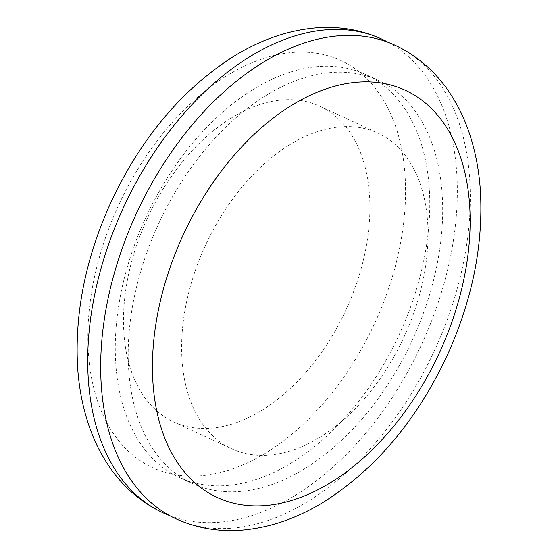 <?xml version="1.0" encoding="UTF-8"?>
<svg xmlns="http://www.w3.org/2000/svg" width="558" height="558" viewBox="0 0 558 558"><rect width="100%" height="100%" fill="white"/><g stroke="black" fill="none" stroke-linecap="round" stroke-linejoin="round"><path stroke-width="0.42" stroke-dasharray="2.79 2.09" d="M288.758 145.338A173.929 109.354 114.8 0 0 185.493 307.298A173.929 109.354 114.8 0 0 231.758 448.792A173.929 109.354 114.8 0 0 404.069 336.913A173.929 109.354 114.8 0 0 377.919 133.132A173.929 109.354 114.8 0 0 288.758 145.338M230.621 118.415A173.929 109.354 114.8 0 0 127.357 280.374A173.929 109.354 114.8 0 0 173.622 421.876A173.929 109.354 114.8 0 0 345.932 309.99A173.929 109.354 114.8 0 0 319.783 106.215A173.929 109.354 114.8 0 0 230.621 118.415M395.078 45.247A260.893 164.031 -65.2 0 1 464.479 257.496A260.893 164.031 -65.2 0 1 309.578 500.435A260.893 164.031 -65.2 0 1 175.84 518.738M388.514 42.478A260.893 164.031 -65.2 0 1 421.388 344.928A260.893 164.031 -65.2 0 1 169.486 515.522M252.021 90.138A221.986 139.57 -65.2 0 1 365.811 74.57A221.986 139.57 -65.2 0 1 399.193 334.654A221.986 139.57 -65.2 0 1 179.271 477.446A221.986 139.57 -65.2 0 1 120.221 296.856A221.986 139.57 -65.2 0 1 252.021 90.138M264.938 96.122A221.986 139.57 114.8 0 0 133.139 302.834A221.986 139.57 114.8 0 0 192.189 483.43A221.986 139.57 114.8 0 0 412.111 340.631A221.986 139.57 114.8 0 0 378.729 80.554A221.986 139.57 114.8 0 0 264.938 96.122M225.969 76.258A224.274 141.007 114.8 0 0 120.626 443.08A224.274 141.007 114.8 0 0 393.516 272.792A224.274 141.007 114.8 0 0 225.969 76.258M173.622 421.876L231.758 448.792M319.783 106.215L377.919 133.132M378.729 80.554L365.811 74.57M192.189 483.43L179.271 477.446"/><path stroke-width="0.84" d="M175.84 518.738A260.893 164.031 -65.2 0 1 136.612 213.072A260.893 164.031 -65.2 0 1 395.078 45.247C415.794 54.998 433.036 69.464 446.805 88.652C455.705 101.11 462.868 114.948 468.281 130.174C474.949 149 478.994 169.255 480.396 190.941C483.437 246.238 471.901 302.08 445.793 358.445C416.038 420.809 375.966 468.274 325.579 500.84C298.551 517.796 270.825 527.554 242.402 530.1C218.869 532.011 196.681 528.224 175.84 518.738M169.486 515.522A260.893 164.031 -65.2 0 1 162.922 512.753A260.893 164.031 -65.2 0 1 93.521 300.504A260.893 164.031 -65.2 0 1 248.422 57.565A260.893 164.031 -65.2 0 1 382.16 39.262A260.893 164.031 -65.2 0 1 388.514 42.478M332.031 481.742A224.274 141.007 -65.2 0 1 164.484 285.208A224.274 141.007 -65.2 0 1 437.374 114.92A224.274 141.007 -65.2 0 1 332.031 481.742M382.16 39.262C361.319 29.776 339.131 25.989 315.598 27.9C287.175 30.446 259.449 40.204 232.421 57.16C182.034 89.726 141.962 137.191 112.207 199.555C86.099 255.92 74.563 311.762 77.604 367.059C79.006 388.745 83.051 409 89.719 427.826C95.132 443.052 102.295 456.89 111.195 469.348C124.964 488.536 142.206 503.002 162.922 512.753"/></g></svg>
